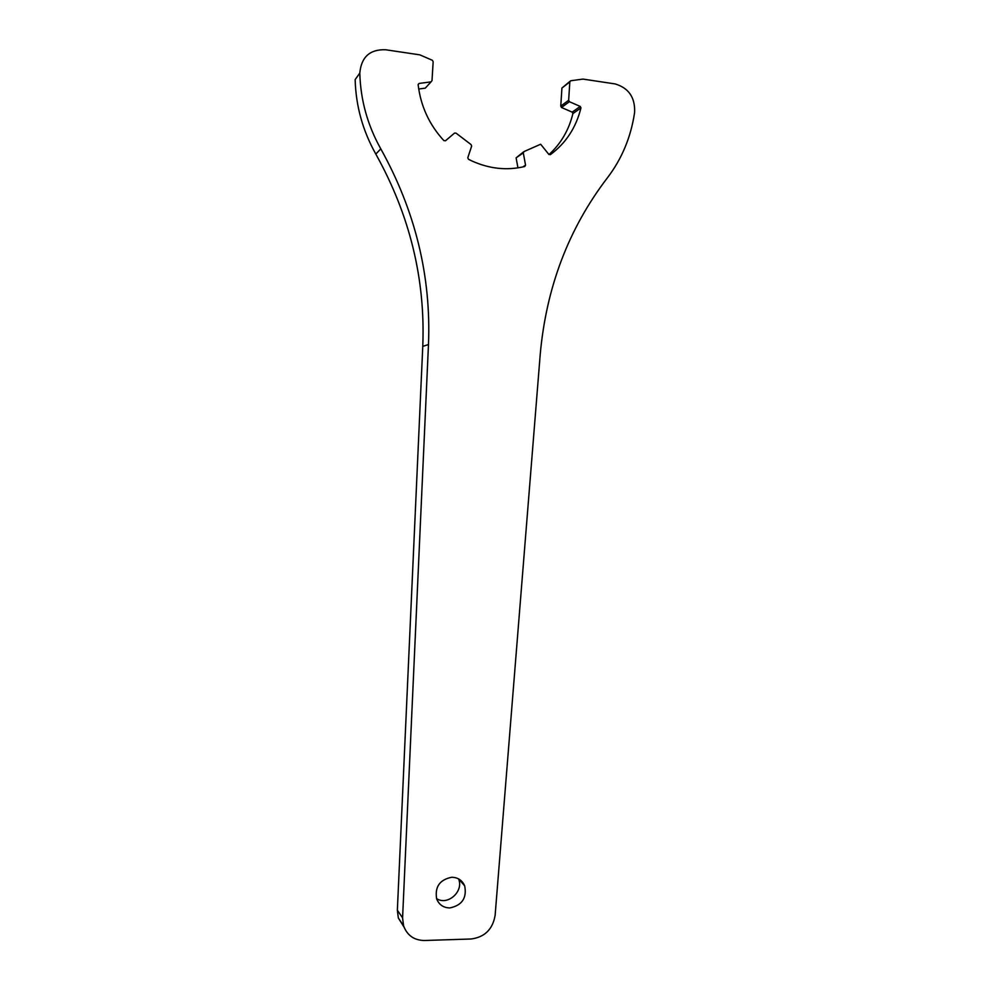 <?xml version="1.0" encoding="UTF-8"?>
<svg xmlns="http://www.w3.org/2000/svg" width="990" height="990" viewBox="0 0 990 990"><rect width="100%" height="100%" fill="white"/><g stroke="black" fill="none" stroke-linecap="round" stroke-linejoin="round"><path stroke-width="1.49" d="M607.266 178.002C568.569 228.678 546.22 287.533 540.206 354.581L495.124 915.342C492.723 929.325 484.692 937.208 471.054 939.003L424.388 940.5C414.08 940.302 407.15 935.402 403.574 925.798L402.584 917.866L428.472 344.532C431.244 276.247 415.342 211.031 380.791 148.859C367.525 125.186 360.533 99.928 359.803 73.087C361.288 57.024 369.876 49.24 385.568 49.748L419.797 54.846L432.382 60.291L433.162 61.764L431.999 80.648L431.058 81.861L419.092 83.445L418.139 84.719C420.725 106.177 429.314 124.814 443.904 140.642L445.488 140.778L454.546 133.068L456.093 133.167L471.054 144.577L471.648 146.099L467.812 157.719L468.443 159.266L471.908 160.974C489.468 168.882 507.09 170.726 524.762 166.506L525.554 165.169L523.289 152.881L524.044 151.557L540.651 144.231L548.844 154.391L550.353 154.663C565.909 143.154 576.106 127.562 580.957 107.91L580.239 106.437L569.386 101.698L568.656 100.287L569.819 81.935L570.723 80.747L582.974 79.089L615.099 83.927C628.737 87.999 635.246 97.527 634.602 112.489C630.939 137.152 621.831 158.982 607.266 178.002M436.541 898.574C447.653 906.085 464.075 891.309 458.543 878.873M431.058 81.861L425.267 88.147L418.708 89.026M517.956 167.867L516.099 157.868L523.289 152.881M523.512 151.928L516.099 157.868M549.005 154.564C560.946 143.637 568.916 129.975 572.901 113.578L572.195 112.142L561.503 107.489L569.386 101.698M569.918 81.378L561.924 88.048L560.773 106.091L561.503 107.489M402.584 917.866L397.361 910.194L398.339 917.99L404.007 927.048M397.361 910.194L422.767 346.389C425.477 279.242 409.823 215.127 375.816 154.069C362.761 130.804 355.868 105.992 355.15 79.608L359.803 73.087M449.831 907.929C462.082 905.355 467.032 897.992 464.681 885.827C462.206 880.283 457.9 877.425 451.762 877.264C439.709 879.652 434.672 886.867 436.664 898.945C439.09 904.798 443.483 907.793 449.831 907.929M422.767 346.389L428.472 344.532M375.816 154.069L380.791 148.859M419.092 83.445L418.139 84.509M525.554 165.169L522.856 166.951M580.239 106.437L572.195 112.142M561.924 88.048L569.819 81.935M560.773 106.091L568.656 100.287M572.901 113.578L580.957 107.91M464.681 885.827L458.642 878.934M398.339 917.99L403.574 925.798"/></g></svg>
